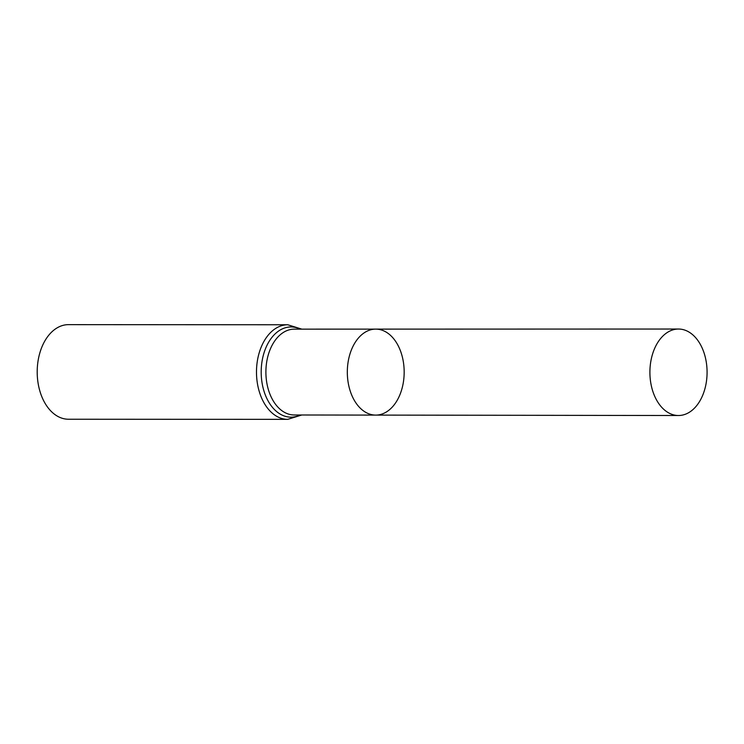 <?xml version="1.0" encoding="UTF-8"?>
<svg xmlns="http://www.w3.org/2000/svg" width="744" height="744" viewBox="0 0 744 744"><rect width="100%" height="100%" fill="white"/><g stroke="black" fill="none" stroke-linecap="round" stroke-linejoin="round"><path stroke-width="1.12" d="M402.588 386.257A42.994 28.43 90 0 0 375.757 329.118A42.994 28.43 90 0 0 347.318 372.093A42.994 28.43 90 0 0 375.711 415.096A42.994 28.43 90 0 0 402.588 386.257M287.742 419.356A47.3 31.276 90 0 1 256.485 372.047A47.3 31.276 90 0 1 287.788 324.765L68.504 324.644A47.3 31.276 90 0 0 37.2 371.926A47.3 31.276 90 0 0 68.448 419.235L287.742 419.356L301.766 414.994M375.711 415.096L294.243 414.985A42.919 28.384 90 0 1 265.896 372.047A42.919 28.384 90 0 1 294.289 329.146L375.757 329.118A42.994 28.43 90 0 0 347.318 372.093A42.994 28.43 90 0 0 375.711 415.096L678.444 415.515A43.245 28.598 90 0 0 705.489 386.508A43.245 28.598 90 0 0 678.491 329.034A43.245 28.598 90 0 0 651.493 358.041A43.245 28.598 90 0 0 678.444 415.515M300.213 329.136A45.105 29.834 90 0 0 261.191 372.047A45.105 29.834 90 0 0 300.167 414.994M287.788 324.765L301.813 329.136M375.757 329.118L678.491 329.034"/></g></svg>
